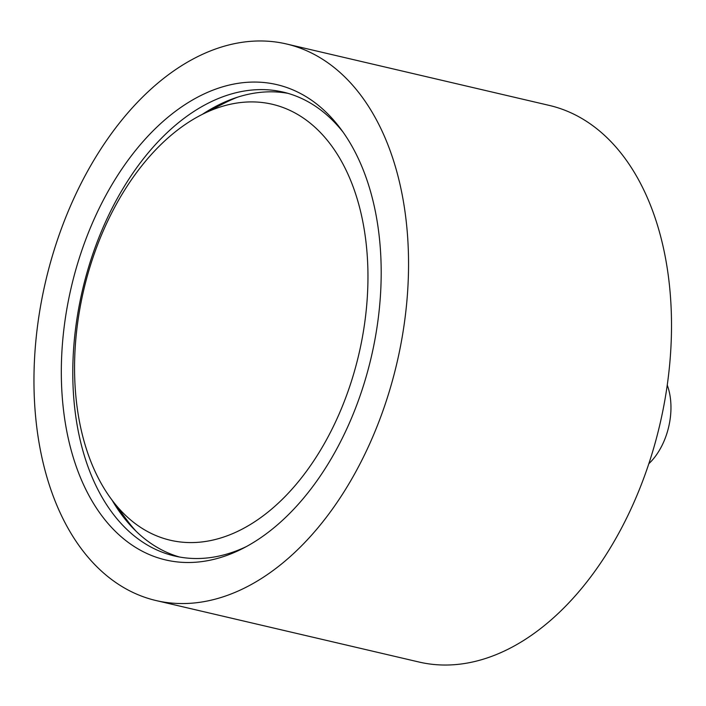 <?xml version="1.0" encoding="UTF-8"?>
<svg xmlns="http://www.w3.org/2000/svg" width="706" height="706" viewBox="0 0 706 706"><rect width="100%" height="100%" fill="white"/><g stroke="black" fill="none" stroke-linecap="round" stroke-linejoin="round"><path stroke-width="1.06" d="M667.276 385.167A55.695 35.15 103.2 0 1 670.7 401.167A55.695 35.15 103.2 0 1 648.938 463.613M365.373 237.19A223.864 141.279 103.2 0 1 286.071 495.533A223.864 141.279 103.2 0 1 111.654 499.592A223.864 141.279 103.2 0 1 77.139 407.336A223.864 141.279 103.2 0 1 201.625 114.716A223.864 141.279 103.2 0 1 365.373 237.19M136.152 531.309A242.882 153.281 103.2 0 1 127.221 520.481L111.654 499.592M209.294 110.816A244.055 154.023 103.2 0 1 221.163 103.694M202.357 114.346A238.222 150.343 103.2 0 1 217.616 105.432A238.222 150.343 103.2 0 1 287.898 93.333M246.235 546.656A238.222 150.343 103.2 0 1 174.664 556.019A238.222 150.343 103.2 0 1 73.901 399.72A238.222 150.343 103.2 0 1 283.115 92.08A238.222 150.343 103.2 0 1 343.125 132.207M62.472 399.79A244.055 154.023 103.2 0 1 155.496 128.439A244.055 154.023 103.2 0 1 340.751 128.933A244.055 154.023 103.2 0 1 380.04 244.735A244.055 154.023 103.2 0 1 242.661 548.536A244.055 154.023 103.2 0 1 62.472 399.79M407.212 231.462A285.824 180.383 103.2 0 1 156.194 600.585A285.824 180.383 103.2 0 1 35.3 413.063A285.824 180.383 103.2 0 1 286.318 43.94A285.824 180.383 103.2 0 1 407.212 231.462M286.318 43.94L549.277 105.415A285.824 180.383 103.2 0 1 670.17 292.937A285.824 180.383 103.2 0 1 419.143 662.06L156.194 600.585M179.5 557.016A238.222 150.343 103.2 0 1 121.864 515.009A238.222 150.343 103.2 0 1 112.139 500.254M124.274 518.142A244.055 154.023 103.2 0 1 116.79 506.493M201.625 114.716L224.843 102.899A242.882 153.281 103.2 0 1 237.648 97.154"/></g></svg>
